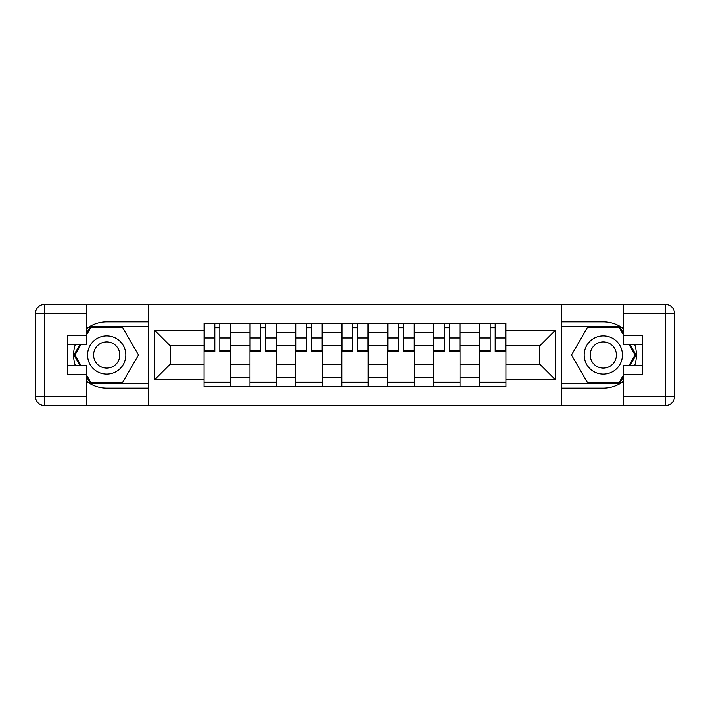 <?xml version="1.0" encoding="UTF-8"?>
<svg xmlns="http://www.w3.org/2000/svg" width="710" height="710" viewBox="0 0 710 710"><rect width="100%" height="100%" fill="white"/><g stroke="black" fill="none" stroke-linecap="round" stroke-linejoin="round"><path stroke-width="1.06" d="M86.398 381.137A33.095 33.095 0 0 0 106.695 388.095L148.47 388.095L148.47 405.454L561.53 405.454L561.53 388.095L603.305 388.095A33.095 33.095 0 0 0 623.602 381.137M623.602 328.863A33.095 33.095 0 0 0 603.305 321.905L561.53 321.905L561.53 304.546L148.47 304.546L148.47 321.905L106.695 321.905A33.095 33.095 0 0 0 86.398 328.863M249.973 386.63L249.973 332.351L230.555 332.351L230.555 386.63M230.555 332.351L230.555 323.37M249.973 332.351L249.973 323.37M276.447 323.37L276.447 386.63M295.866 386.63L295.866 323.37M322.34 323.37L322.34 386.63M341.758 386.63L341.758 323.37M368.241 323.37L368.241 386.63M387.66 386.63L387.66 323.37M414.134 323.37L414.134 386.63M433.553 386.63L433.553 323.37M460.027 323.37L460.027 386.63M479.445 386.63L479.445 323.37M479.445 364.123L460.027 364.123M433.553 364.123L414.134 364.123M387.66 364.123L368.241 364.123M341.758 364.123L322.34 364.123M295.866 364.123L276.447 364.123M249.973 364.123L230.555 364.123M479.445 345.877L460.027 345.877M433.553 345.877L414.134 345.877M387.66 345.877L368.241 345.877M341.758 345.877L322.34 345.877M295.866 345.877L276.447 345.877M249.973 345.877L230.555 345.877M170.24 364.123L204.072 364.123L204.072 345.877L170.24 345.877L170.24 364.123L154.647 379.717L154.647 330.283L204.072 330.283L204.072 345.877M505.928 345.877L505.928 364.123L539.76 364.123L539.76 345.877L505.928 345.877L505.928 323.37L204.072 323.37L204.072 330.283M505.928 330.283L555.353 330.283L555.353 379.717L505.928 379.717L505.928 364.123M204.072 364.123L204.072 386.63L505.928 386.63L505.928 379.717M204.072 379.717L154.647 379.717M561.237 405.454L561.237 304.546M148.763 405.454L148.763 304.546M230.555 382.211L204.072 382.211M214.81 327.789L219.816 327.789M276.447 382.211L249.973 382.211M260.712 327.789L265.709 327.789M322.34 382.211L295.866 382.211M306.605 327.789L311.601 327.789M368.241 382.211L341.758 382.211M352.497 327.789L357.503 327.789M414.134 382.211L387.66 382.211M398.399 327.789L403.395 327.789M460.027 382.211L433.553 382.211M444.291 327.789L449.288 327.789M505.928 382.211L479.445 382.211M490.184 327.789L495.19 327.789M154.647 330.283L170.24 345.877M539.76 364.123L555.353 379.717M539.76 345.877L555.353 330.283M219.816 350.607L230.404 350.607L230.404 351.619L219.816 351.619L219.816 323.671L230.404 323.671L224.52 323.671M230.404 350.607L230.404 323.671M214.81 327.496L219.816 327.496M210.107 323.671L204.223 323.671L204.223 351.619L214.81 351.619L214.81 323.671L213.932 323.671M204.223 323.671L220.695 323.671M265.709 350.607L276.305 350.607L276.305 351.619L265.709 351.619L265.709 323.671L276.305 323.671L270.421 323.671M276.305 350.607L276.305 323.671M260.712 327.496L265.709 327.496M255.999 323.671L250.115 323.671L250.115 351.619L260.712 351.619L260.712 323.671L259.825 323.671M250.115 323.671L266.596 323.671M311.601 350.607L322.198 350.607L322.198 351.619L311.601 351.619L311.601 323.671L322.198 323.671L316.314 323.671M322.198 350.607L322.198 323.671M306.605 327.496L311.601 327.496M301.901 323.671L296.017 323.671L296.017 351.619L306.605 351.619L306.605 323.671L305.726 323.671M296.017 323.671L312.489 323.671M75.287 344.554A33.095 33.095 0 0 0 75.287 365.446M148.47 304.546L86.398 304.546L86.398 344.554L67.565 344.554M148.47 405.454L44.322 405.454A8.822 8.822 0 0 1 35.5 396.633L35.5 313.367A8.822 8.822 0 0 1 44.322 304.546L86.398 304.546M148.47 388.095L148.47 321.905M67.565 365.446L86.398 365.446L86.398 405.454M86.398 335.732L67.565 335.732L67.565 374.268L86.398 374.268M148.47 326.609L90.303 326.609L86.398 333.38M86.398 376.62L90.303 383.391L148.47 383.391M79.946 344.554L73.911 355L79.946 365.446M634.713 365.446A33.095 33.095 0 0 0 634.713 344.554M561.53 405.454L623.602 405.454L623.602 365.446L642.435 365.446M561.53 304.546L665.678 304.546A8.822 8.822 0 0 1 674.5 313.367L674.5 396.633A8.822 8.822 0 0 1 665.678 405.454L623.602 405.454M561.53 321.905L561.53 388.095M642.435 344.554L623.602 344.554L623.602 304.546M623.602 374.268L642.435 374.268L642.435 335.732L623.602 335.732M561.53 383.391L619.697 383.391L623.602 376.62M623.602 333.38L619.697 326.609L561.53 326.609M630.054 365.446L636.089 355L630.054 344.554M87.57 355A19.126 19.126 0 0 0 106.695 374.126A19.126 19.126 0 0 0 125.821 355A19.126 19.126 0 0 0 106.695 335.874A19.126 19.126 0 0 0 87.57 355M93.605 355A13.091 13.091 0 0 0 106.695 368.091A13.091 13.091 0 0 0 119.786 355A13.091 13.091 0 0 0 106.695 341.909A13.091 13.091 0 0 0 93.605 355M86.398 335.147L90.818 327.496L122.581 327.496L138.459 355L122.581 382.504L90.818 382.504L86.398 374.853M80.967 365.446L74.932 355L80.967 344.554M584.179 355A19.126 19.126 0 0 0 603.305 374.126A19.126 19.126 0 0 0 622.43 355A19.126 19.126 0 0 0 603.305 335.874A19.126 19.126 0 0 0 584.179 355M590.214 355A13.091 13.091 0 0 0 603.305 368.091A13.091 13.091 0 0 0 616.395 355A13.091 13.091 0 0 0 603.305 341.909A13.091 13.091 0 0 0 590.214 355M623.602 374.853L619.182 382.504L587.418 382.504L571.541 355L587.418 327.496L619.182 327.496L623.602 335.147M629.033 344.554L635.068 355L629.033 365.446M357.503 350.607L368.091 350.607L368.091 351.619L357.503 351.619L357.503 323.671L368.091 323.671L362.207 323.671M368.091 350.607L368.091 323.671M352.497 327.496L357.503 327.496M347.793 323.671L341.909 323.671L341.909 351.619L352.497 351.619L352.497 323.671L351.619 323.671M341.909 323.671L358.381 323.671M403.395 350.607L413.983 350.607L413.983 351.619L403.395 351.619L403.395 323.671L413.983 323.671L408.099 323.671M413.983 350.607L413.983 323.671M398.399 327.496L403.395 327.496M393.686 323.671L387.802 323.671L387.802 351.619L398.399 351.619L398.399 323.671L397.511 323.671M387.802 323.671L404.274 323.671M449.288 350.607L459.885 350.607L459.885 351.619L449.288 351.619L449.288 323.671L459.885 323.671L454.001 323.671M459.885 350.607L459.885 323.671M444.291 327.496L449.288 327.496M439.579 323.671L433.695 323.671L433.695 351.619L444.291 351.619L444.291 323.671L443.404 323.671M433.695 323.671L450.175 323.671M495.19 350.607L505.777 350.607L505.777 351.619L495.19 351.619L495.19 323.671L505.777 323.671L499.893 323.671M505.777 350.607L505.777 323.671M490.184 327.496L495.19 327.496M485.48 323.671L479.596 323.671L479.596 351.619L490.184 351.619L490.184 323.671L489.305 323.671M479.596 323.671L496.068 323.671M433.553 332.351L414.134 332.351M387.66 332.351L368.241 332.351M341.758 332.351L322.34 332.351M295.866 332.351L276.447 332.351M479.445 332.351L460.027 332.351M433.553 377.649L414.134 377.649M387.66 377.649L368.241 377.649M341.758 377.649L322.34 377.649M295.866 377.649L276.447 377.649M249.973 377.649L230.555 377.649M479.445 377.649L460.027 377.649M219.816 337.951L230.404 337.951M204.223 350.607L214.81 350.607M204.223 337.951L214.81 337.951M265.709 337.951L276.305 337.951M250.115 350.607L260.712 350.607M250.115 337.951L260.712 337.951M311.601 337.951L322.198 337.951M296.017 350.607L306.605 350.607M296.017 337.951L306.605 337.951M86.398 313.367L44.322 313.367L44.322 396.633L86.398 396.633M35.5 313.367L44.322 313.367L44.322 304.546M44.322 405.454L44.322 396.633L35.5 396.633M623.602 396.633L665.678 396.633L665.678 313.367L623.602 313.367M674.5 396.633L665.678 396.633L665.678 405.454M665.678 304.546L665.678 313.367L674.5 313.367M357.503 337.951L368.091 337.951M341.909 350.607L352.497 350.607M341.909 337.951L352.497 337.951M403.395 337.951L413.983 337.951M387.802 350.607L398.399 350.607M387.802 337.951L398.399 337.951M449.288 337.951L459.885 337.951M433.695 350.607L444.291 350.607M433.695 337.951L444.291 337.951M495.19 337.951L505.777 337.951M479.596 350.607L490.184 350.607M479.596 337.951L490.184 337.951"/></g></svg>
